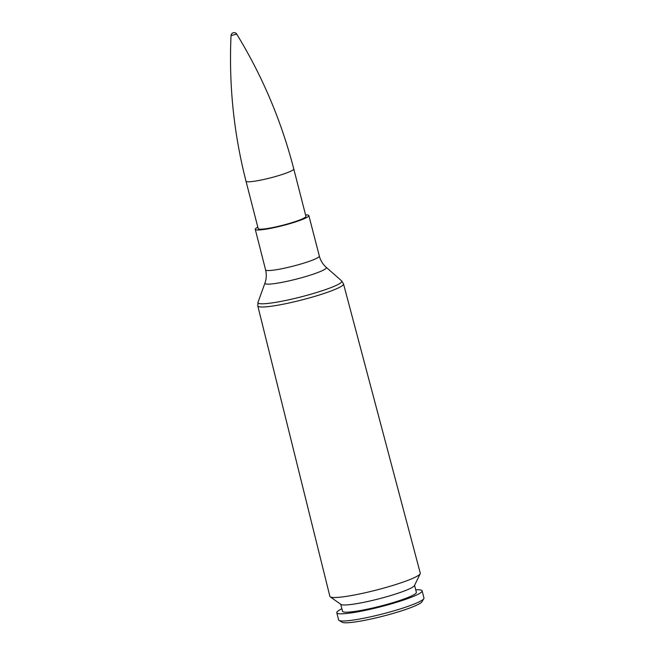 <?xml version="1.0" encoding="UTF-8"?>
<svg xmlns="http://www.w3.org/2000/svg" width="655" height="655" viewBox="0 0 655 655"><rect width="100%" height="100%" fill="white"/><g stroke="black" fill="none" stroke-linecap="round" stroke-linejoin="round"><path stroke-width="0.98" d="M420.281 573.174A46.661 5.428 165.6 0 1 420.191 573.755A46.661 5.428 165.6 0 1 376.437 590.04A46.661 5.428 165.6 0 1 330.243 596.852A46.661 5.428 165.6 0 1 329.891 596.386L257.808 305.934A44.245 5.15 -14.4 0 0 301.947 299.916A44.245 5.15 -14.4 0 0 343.523 283.926L420.281 573.174M305.934 216.33A24.653 2.866 165.6 0 1 282.772 225.238A24.653 2.866 165.6 0 1 258.176 228.587L246.01 181.189A24.653 2.866 -14.4 0 0 267.985 178.496A24.653 2.866 -14.4 0 0 293.35 169.686A24.653 2.866 -14.4 0 0 293.767 168.933L305.934 216.33M305.574 214.914A27.657 3.218 165.6 0 1 308.849 215.577A27.657 3.218 165.6 0 1 282.854 225.574A27.657 3.218 165.6 0 1 255.262 229.34A27.657 3.218 165.6 0 1 255.728 228.497A27.657 3.218 165.6 0 1 257.816 227.179M420.191 573.755L414.451 585.578A38.113 4.429 165.6 0 1 378.705 598.883A38.113 4.429 165.6 0 1 340.977 604.442L330.243 596.852M414.574 585.324L416.367 592.317A38.113 4.429 165.6 0 1 380.555 606.088A38.113 4.429 165.6 0 1 342.54 611.279L340.739 604.278M415.728 589.827A44.049 5.125 165.6 0 1 422.123 590.843A44.049 5.125 165.6 0 1 380.727 606.759A44.049 5.125 165.6 0 1 336.785 612.752A44.049 5.125 165.6 0 1 337.53 611.41A44.049 5.125 165.6 0 1 341.902 608.79M422.123 590.843L423.965 598.031A44.049 5.125 165.6 0 1 423.818 598.686A44.049 5.125 165.6 0 1 382.577 613.948A44.049 5.125 165.6 0 1 339.077 620.449A44.049 5.125 165.6 0 1 338.635 619.941L336.785 612.752M423.818 598.686L421.976 601.765A41.478 4.822 165.6 0 1 383.134 616.134A41.478 4.822 165.6 0 1 342.18 622.25L339.077 620.449M231.035 35.599L236.742 34.126C262.442 76.201 281.445 121.134 293.767 168.933M308.849 215.577L319.337 256.08A27.747 3.226 165.6 0 1 293.26 266.11A27.747 3.226 165.6 0 1 265.586 269.885C266.683 274.412 266.479 278.809 264.956 283.066A31.735 3.693 -14.4 0 0 296.592 279.055A31.735 3.693 -14.4 0 0 326.239 267.33L341.615 280.856A43.296 5.035 165.6 0 1 301.161 296.854A43.296 5.035 165.6 0 1 258.005 302.323L257.808 305.934M341.615 280.856L343.523 283.926M264.956 283.066L258.005 302.323M319.337 256.08C320.557 260.584 322.858 264.333 326.239 267.33M255.262 229.34L265.586 269.885M236.742 34.126A3.078 3.078 0 0 0 231.035 35.591C228.783 84.839 233.778 133.374 246.01 181.189"/></g></svg>
